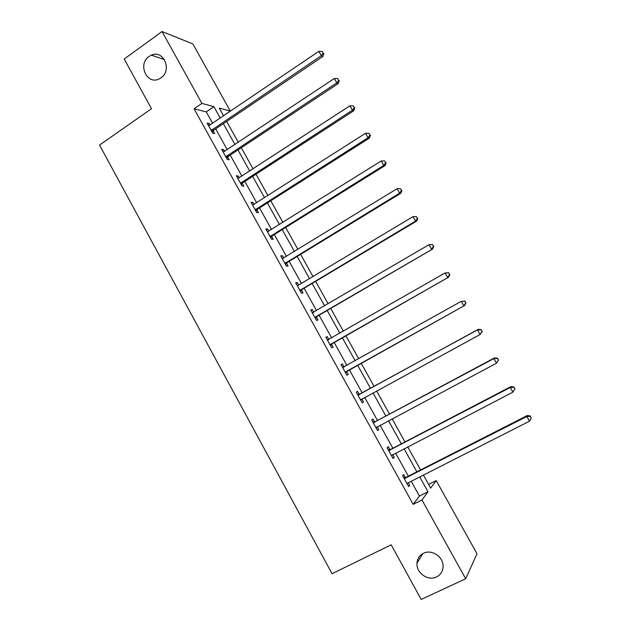<?xml version="1.0" encoding="UTF-8"?>
<svg xmlns="http://www.w3.org/2000/svg" width="631" height="631" viewBox="0 0 631 631"><rect width="100%" height="100%" fill="white"/><g stroke="black" fill="none" stroke-linecap="round" stroke-linejoin="round"><path stroke-width="0.95" d="M423.464 553.316C431.659 548.915 443.617 556.928 443.088 566.551C442.852 571.355 440.659 574.825 436.518 576.955C428.055 581.38 416.05 572.83 416.996 563.152C417.383 558.64 419.544 555.359 423.464 553.316M149.074 56.419L151.353 55.142C163.603 49.321 172.515 70.451 160.921 77.873L159.477 78.749C147.149 85.69 137.179 64.22 149.074 56.419M428.615 484.411L436.21 480.585L477.004 553.773L465.678 578.769L421.208 599.45L391.173 544.805L332.048 573.713L99.532 145.083L151.511 108.721L124.197 59.022L162.041 31.55L192.865 43.91L230.299 111.08L219.257 108.098L223.619 115.93M223.492 115.702L230.299 111.08M212.631 123.384L206.258 111.884L194.088 108.808L413.155 504.366L419.418 496.069L411.183 481.224M408.375 476.16L395.605 453.145M392.892 448.255L380.107 425.215M377.488 420.498L364.694 397.435M362.17 392.892L349.369 369.821M346.908 365.388L334.201 342.483M331.669 337.924L319.112 315.287M316.517 310.61L304.103 288.233M301.444 283.437L289.172 261.321M286.442 256.407L274.319 234.551M271.527 229.526L259.546 207.922M256.691 202.78L244.844 181.436M241.925 176.175L230.22 155.084M227.239 149.705L215.676 128.866M210.02 125.151L209.113 123.518L207.126 123.069L212.718 133.165L214.682 133.567L213.183 130.854M213.002 130.522L212.608 129.82M224.604 151.464L223.619 149.681L221.694 149.35L227.318 159.493L229.219 159.777L227.704 157.048M227.539 156.748L227.184 156.102M239.267 177.903L238.202 175.97L236.341 175.765L241.988 185.964L243.826 186.121L242.304 183.384M242.154 183.1L241.831 182.517M254.009 204.491L252.857 202.401L251.059 202.322L256.738 212.576L258.513 212.608L256.983 209.855M256.841 209.595L256.557 209.074M268.83 231.214L267.583 228.974L265.856 229.021L271.567 239.33L273.27 239.228L271.74 236.459M283.721 258.071L282.396 255.681L280.732 255.863L286.474 266.219L288.115 265.99L286.569 263.206M298.7 285.078L297.288 282.53L295.687 282.838L301.46 293.257L303.03 292.894L301.476 290.094M313.749 312.227L312.25 309.521L310.72 309.963L316.525 320.43L318.024 319.941L316.47 317.125M328.861 339.478L327.3 336.654L325.841 337.23L331.669 347.752L333.105 347.129L331.535 344.305M343.998 366.769L342.42 363.937L341.032 364.639L346.9 375.224L348.257 374.467L346.679 371.62M359.213 394.209L357.627 391.354L356.31 392.198L362.202 402.838L363.495 401.939L361.91 399.084M374.506 421.792L372.913 418.929L371.667 419.899L377.59 430.594L378.813 429.569L377.243 426.737M389.879 449.524L388.278 446.638L387.103 447.758L393.066 458.508L394.217 457.341L392.719 454.643M405.339 477.407L403.73 474.504L402.625 475.758L408.62 486.572L409.693 485.263L408.273 482.699M465.678 578.769L421.958 499.973L427.984 491.778L419.71 476.894M413.155 504.366L421.958 499.973M194.088 108.808L201.92 103.421L162.041 31.55M220.306 118.178L213.901 106.655L201.92 103.421M416.886 471.814L404.061 448.744M401.34 443.845L388.499 420.743M385.872 416.018L373.016 392.892M370.484 388.341L357.627 365.207M355.158 360.766L342.388 337.806M339.857 333.239L327.237 310.539M324.634 305.854L312.164 283.422M309.49 278.618L297.169 256.446M294.432 251.524L282.246 229.613M279.446 224.573L267.41 202.922M264.547 197.763L252.652 176.364M249.718 171.096L237.966 149.949M234.977 144.57L223.358 123.676M423.401 475.025L430.681 488.118L436.21 480.585M226.679 121.436L238.313 142.346M241.31 147.741L253.086 168.903M256.02 174.18L267.938 195.594M270.809 200.761L282.869 222.435M285.677 227.483L297.879 249.411M300.624 254.34L312.968 276.536M315.642 281.347L328.136 303.803M330.747 308.496L343.39 331.212M345.93 335.787L358.716 358.771M361.192 363.219L374.073 386.369M376.612 390.936L389.493 414.078M392.119 418.81L404.984 441.937M407.721 446.843L420.569 469.945M206.258 111.884L213.901 106.655M419.418 496.069L427.984 491.778M207.851 124.378L209.113 123.518M222.349 150.525L223.619 149.681M236.917 176.806L238.202 175.97M251.564 203.229L252.857 202.401M266.282 229.787L267.583 228.974M281.079 256.486L282.396 255.681M295.963 283.327L297.288 282.53M310.917 310.31L312.25 309.521M325.951 337.427L327.3 336.654M341.063 364.694L342.42 363.937M362.123 402.688L363.495 401.939M377.433 430.303L378.813 429.569M392.821 458.067L394.217 457.341M408.289 485.973L409.693 485.263M211.898 129.671L213.862 130.089L322.843 56.474L321.337 55.678L211.211 130.436M323.238 53.138L322.244 51.403L323.238 53.138L321.337 55.678L318.86 51.332L208.632 125.79M213.862 130.089L212.221 132.258M322.843 56.474L323.837 53.461M322.244 51.403L318.86 51.332M226.49 155.991L228.39 156.291L338.263 83.544L336.828 82.874L225.795 156.756M338.713 80.303L337.719 78.559L338.713 80.303L336.828 82.874L334.335 78.504L223.208 152.087M228.39 156.291L226.734 158.452M338.263 83.544L339.289 80.579M337.719 78.559L334.335 78.504M241.16 182.454L242.998 182.627L353.762 110.756L352.398 110.22L240.466 183.211M354.283 107.625L353.281 105.866L354.283 107.625L352.398 110.22L349.897 105.827L237.863 178.518M242.998 182.627L241.334 184.773M353.762 110.756L354.827 107.846M353.281 105.866L349.897 105.827M255.91 209.058L257.685 209.106L369.348 138.118L368.054 137.716L255.208 209.807M369.932 135.089L368.93 133.322L369.932 135.089L368.054 137.716L365.538 133.299L252.589 205.091M257.685 209.106L255.997 211.235M369.348 138.118L370.444 135.255M368.93 133.322L365.538 133.299M270.738 235.797L272.442 235.718L385.02 165.63L383.798 165.369L270.029 236.546M385.667 162.703L384.658 160.929L385.667 162.703L383.798 165.369L381.274 160.929L267.394 231.798M272.442 235.718L270.746 237.84M385.02 165.63L386.148 162.822M384.658 160.929L381.274 160.929M285.638 262.685L287.279 262.472L400.772 193.291L399.628 193.165L284.928 263.419M401.49 190.475L400.472 188.693L401.49 190.475L399.628 193.165L397.088 188.701L282.286 258.655M287.279 262.472L285.567 264.578M400.772 193.291L401.947 190.53M400.472 188.693L397.088 188.701M300.624 289.708L302.194 289.369L416.618 221.102L415.553 221.118L299.906 290.441M417.399 218.397L416.373 216.607L417.399 218.397L415.553 221.118L412.989 216.63L297.761 285.559M302.194 289.369L300.466 291.459M297.193 285.551L298.116 285.425M416.618 221.102L417.825 218.397M416.373 216.607L412.989 216.63M315.689 316.872L432.543 249.071L314.956 317.606M433.394 246.476L431.557 249.221L428.985 244.71L432.763 244.615L433.394 246.476L432.763 244.615M312.29 312.787L428.985 244.71L432.369 244.67M317.196 316.407L315.445 318.481M312.156 312.542L313.512 312.369M432.543 249.071L433.789 246.421M330.833 344.187L448.562 277.19L330.1 344.912M449.485 274.706L447.647 277.49L445.068 272.947L448.815 272.781L449.485 274.706L448.815 272.781M327.41 340.062L445.068 272.947L448.452 272.892M332.269 343.587L330.502 345.646M327.197 339.675L328.988 339.462M448.562 277.19L449.84 274.595M346.056 371.643L464.661 305.467L345.315 372.361M465.654 303.093L463.832 305.909L461.237 301.342L464.952 301.097L465.654 303.093L464.952 301.097M342.609 367.494L461.237 301.342L464.621 301.271M347.421 370.91L345.646 372.96M342.317 366.958L344.605 366.682M464.661 305.467L465.986 302.919M482.218 331.409L481.177 329.579L482.218 331.409L480.104 334.485L360.609 399.959M481.926 331.638L480.104 334.485L477.493 329.895L478.259 329.335L360.206 393.965L357.517 394.383M357.895 395.061L477.493 329.895L480.877 329.8M362.099 398.847L360.861 400.417M481.177 329.579L478.259 329.335M498.545 360.056L497.496 358.211L498.545 360.056L496.471 363.219L375.989 427.708M498.277 360.34L496.471 363.219L493.844 358.605L494.523 357.895L375.508 421.555L372.803 421.95M373.26 422.786L493.844 358.605L497.228 358.495M377.141 426.793L376.163 428.015M497.496 358.211L494.523 357.895M514.959 388.862L513.902 387.008L514.959 388.862L512.924 392.119L391.457 455.606M514.722 389.209L512.924 392.119L510.282 387.481L510.889 386.622L390.897 449.296L388.16 449.666M388.712 450.652L510.282 387.481L513.666 387.355M392.261 454.88L391.543 455.763M513.902 387.008L510.889 386.622M404.242 478.677L526.822 416.515L529.48 421.185L407.334 483.275M403.611 477.533L406.364 477.186L527.335 415.506L526.822 416.515L530.206 416.373L531.263 418.235L530.206 416.373M530.403 415.971L527.335 415.506M529.48 421.185L531.263 418.235M211.385 130.183L213.349 130.601M225.977 156.504L227.878 156.796M240.64 182.966L242.485 183.132M255.381 209.563L257.164 209.602M270.21 236.294L271.914 236.215M285.109 263.174L286.75 262.961M300.088 290.197L301.657 289.858M312.582 312.747L313.142 312.582M315.145 317.361L316.652 316.888M327.71 340.03L328.696 339.636M330.281 344.668L331.717 344.061M342.917 367.455L344.297 366.737M345.504 372.124L346.869 371.383M358.203 395.038L359.512 394.178M358.897 394.817L360.206 393.965M360.798 399.723L362.084 398.855M373.568 422.754L374.806 421.768M374.278 422.549L375.508 421.555M376.186 427.471L376.754 427.006M389.019 450.629L390.187 449.501M389.729 450.424L390.897 449.296M404.558 478.653L405.646 477.383M405.268 478.456L406.364 477.186M151.353 55.142L164.486 59.637M416.996 563.152L422.849 553.632M211.771 129.757L213.743 130.183M226.221 156.212L228.13 156.504M240.758 182.809L242.604 182.974M255.397 209.547L257.172 209.587"/></g></svg>
